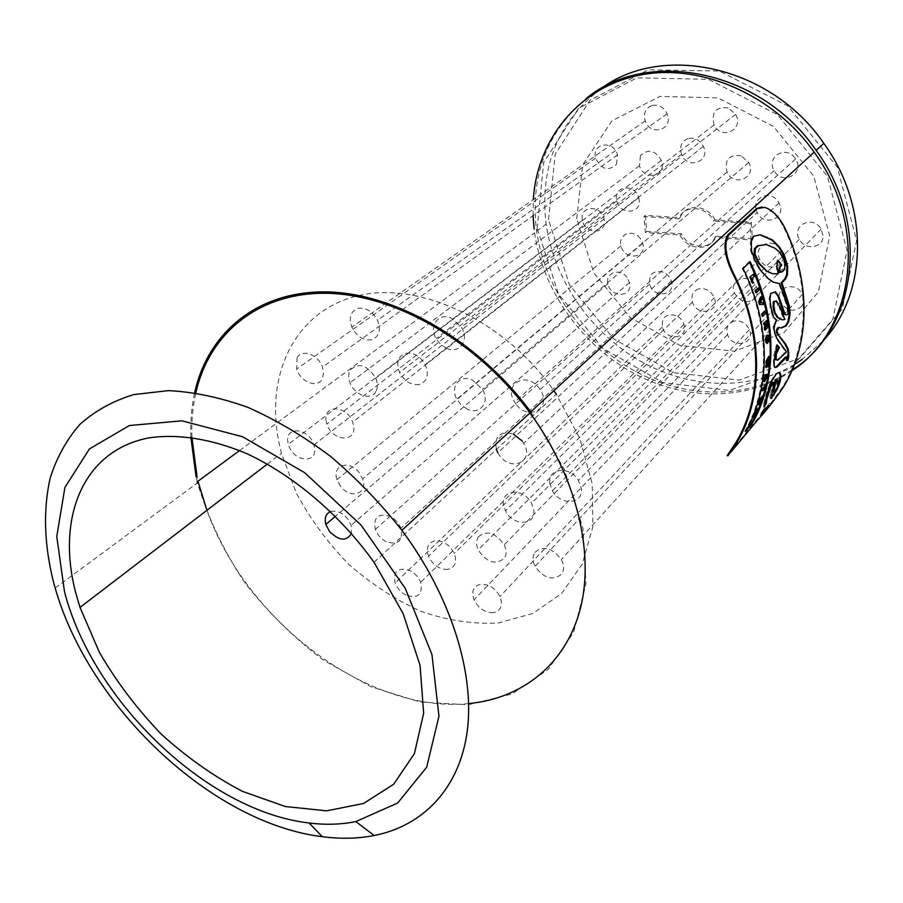 <?xml version="1.0" encoding="UTF-8"?>
<svg xmlns="http://www.w3.org/2000/svg" width="903" height="903" viewBox="0 0 903 903"><rect width="100%" height="100%" fill="white"/><g stroke="black" fill="none" stroke-linecap="round" stroke-linejoin="round"><path stroke-width="0.68" stroke-dasharray="4.51 3.39" d="M769.435 358.152L768.645 358.073L766.884 361.313L768.013 360.771M768.713 356.403L768.645 358.073M767.674 361.403L766.884 361.313M769.209 362.069L768.43 361.99L766.636 365.241L767.787 364.654M768.521 360.523L768.43 361.99M767.415 365.32L766.636 365.241M768.871 366.257L765.609 367.228M768.239 364.428L768.092 366.166M768.024 362.6L765.925 363.108M774.785 248.144L779.187 252.411L782.766 258.111L784.391 263.778L783.77 269.421L781.524 271.747L778.691 272.367M765.53 244.476L773.961 248.088M780.011 252.468L779.187 252.411M783.567 258.168L782.766 258.111M785.181 263.845L784.391 263.778M778.217 273.801L771.693 273.654M776.93 266.103L776.128 266.035L777.415 273.733M777.98 260.177L777.167 260.12L776.128 266.035M777.844 260.967L777.167 260.12M782.314 271.814L781.524 271.747M784.56 269.489L783.77 269.421M774.842 392.433L773.487 392.579M778.036 381.1L777.235 381.01L776.433 387.839L774.018 392.342M775.88 379.824L777.235 381.01M776.388 389.803L775.575 389.712M778.059 383.82L777.257 383.73M777.246 387.929L776.433 387.839M759.288 289.829L755.755 292.538M757.82 287.854L758.464 289.761M765.631 313.397L762.109 316.231M764.389 311.253L764.83 313.318M727.953 455.767L730.685 452.335M751.556 251.011L750.686 250.955L754.253 260.391L759.649 270.053L767.019 278.124L772.155 282.029L778.826 283.542L787.168 306.964L787.348 313.612L786.242 314.831M751.285 241.598L750.393 241.541L750.686 250.955M755.111 260.459L754.253 260.391M760.484 270.121L759.649 270.053M767.843 278.192L767.019 278.124M772.957 282.097L772.155 282.029M779.616 283.598L778.826 283.542M787.935 307.031L787.168 306.964M788.342 310.925L787.574 310.846M788.116 313.68L787.348 313.612M775.485 291.793L770.056 293.351L769.142 298.983L770.349 308.149L772.833 317.201L776.027 320.17L774.221 323.545L773.228 329.144L776.162 338.422L785.745 351.877L777.043 360.049M770.857 293.419L770.056 293.351M769.932 299.051L769.142 298.983M771.139 308.228L770.349 308.149M773.611 317.269L772.833 317.201M776.806 320.249L776.027 320.17M776.749 320.621L775.97 320.542M775 323.613L774.221 323.545M774.006 329.223L773.228 329.144M774.898 333.173L774.131 333.094M776.941 338.501L776.162 338.422M785.407 349.563L784.628 349.484M786.513 351.956L785.745 351.877M784.56 353.096L783.781 353.017M780.519 357.735L779.74 357.656M777.257 344.878L776.478 344.799L773.724 355.985L773.397 365.591L774.289 367.397L774.966 367.25M777.065 345.533L776.478 344.799M775.463 351.436L774.695 351.357M774.503 356.075L773.724 355.985M774.119 360.545L773.34 360.466M745.607 431.487L744.738 431.374L747.424 428.169M743.113 268.496L742.243 268.428C770.304 324.843 769.988 387.997 744.738 431.374M750.1 261.656L749.242 261.588L742.243 268.428M756.161 414.285L758.813 408.303M749.546 262.197L749.242 261.588M771.365 394.047L770.541 393.956L769.92 397.264L770.191 398.483L770.925 398.11M772.562 389.554L771.749 389.453L770.541 393.956M770.744 397.354L769.92 397.264M771.027 398.584L770.191 398.483M776.569 389.441L777.449 387.048M774.65 392.523L776.388 389.419M778.973 372.499L775.395 373.955L770.293 382.195L766.004 394.758L763.588 404.612L763.306 406.801L764.389 404.962M776.174 374.045L775.395 373.955M773.465 377.668L772.675 377.589M771.094 382.285L770.293 382.195M766.489 408.551L769.006 403.585L764.502 410.143L766.15 408.506M769.864 403.686L769.006 403.585M768.656 405.278L767.798 405.176M762.346 412.536L764.717 407.524L760.439 414.195L760.112 415.346L761.094 414.522L762.256 412.524M765.563 407.625L764.717 407.524M764.367 409.251L763.509 409.149M762.042 206.979L763.757 207.306C771.399 209.789 778.025 216.404 783.646 227.161C810.544 281.747 809.156 343.535 783.262 385.908C774.176 399.34 765.259 410.73 756.511 420.076L727.152 455.654M774.232 365.975L773.611 365.907M775.067 367.487L774.289 367.397M787.292 358.175L786.513 358.096L786.039 360.489L786.874 360.297M786.411 356.504L786.513 358.096M786.818 360.568L786.039 360.489M778.149 327.428L780.926 327.902M760.405 234.746L752.921 236.146L750.393 241.541M753.802 236.202L752.921 236.146M768.622 389.103L767.821 389.012M766.816 394.859L766.004 394.758M765.665 399.668L764.852 399.577M764.412 404.713L763.588 404.612M764.152 406.903L763.306 406.801M773.476 382.217L771.749 389.453M767.268 407.298L766.399 407.197M765.383 410.255L764.502 410.143M764.852 411.396L763.961 411.283M763.035 411.305L762.177 411.192M761.308 414.296L760.439 414.195M760.992 415.459L760.112 415.346M754.366 276.318L751.206 278.587L752.334 283.079M752.662 274.173L753.531 276.25M753.553 282.413L752.718 282.346M752.052 278.655L751.206 278.587M764.897 388.234L764.107 388.143L761.997 390.604M763.757 389.565L764.107 388.143M764.931 389.577L763.633 390.062M765.428 383.809L764.13 389.486M759.412 403.709L757.967 404.6M761.455 401.417L760.303 401.451L761.297 398.404L758.599 403.607M762.301 396.146L760.642 401.327M760.473 400.413L759.671 400.322M760.992 399.803L760.179 399.713M762.098 398.505L761.297 398.404M761.534 399.171L760.732 399.07M760.552 402.207L759.739 402.117M760.484 302.731L759.671 302.652L760.529 302.618M762.087 298.916L761.285 298.848L759.671 302.652M763.554 304.356L759.367 304.458M762.29 302.528L762.753 304.288M760.687 296.816L761.285 298.848M768.069 341.865L767.731 339.235M769.254 339.37L768.476 339.291L767.731 341.831M768.318 337.429L766.85 337.722L766.049 340.352L766.387 341.661L766.952 339.359M767.64 337.801L766.85 337.722M766.997 338.885L766.218 338.806M766.828 340.431L766.049 340.352M767.166 341.74L766.387 341.661M769.187 337.27L768.408 337.191L768.476 339.291M768.78 335.69L768.001 335.623L768.408 337.191M767.358 335.047L768.001 335.623M768.103 342.395L766.365 343.377M767.121 339.167L767.313 342.316M766.602 375.919L765.428 376.043L765.112 378.154L766.184 376.382M765.902 378.244L765.112 378.154M766.218 376.122L765.428 376.043M767.336 375.513L766.545 375.422M767.618 376.246L766.839 376.156L763.836 381.529M765.834 376.472L764.627 376.483M767.121 374.248L766.839 376.156M756.274 414.116L754.581 414.635L752.955 417.118M757.053 412.637L756.217 412.536L755.439 414.014M755.529 415.177L754.694 415.064M755.1 415.233L754.49 415.154M755.168 415.132L754.434 415.03M755.416 414.737L754.581 414.635M758.035 408.212L756.217 412.536M756.782 411.599L754.784 412.874M755.743 412.818L755.946 411.497M756.342 413.021L757.143 409.906L755.845 412.964M756.082 413.63L755.495 413.563M757.967 410.007L757.143 409.906M756.025 414.014L755.19 413.913M757.245 410.865L756.421 410.763M755.946 413.924L755.122 413.822M768.069 327.1L764.638 329.911M766.997 324.911L767.279 327.033M766.049 326.784L765.259 326.705L766.455 325.475M767.392 322.36L766.602 322.292L765.259 326.705M766.263 323.026L763.87 324.685M765.191 324.188L765.473 322.958M766.275 320.294L766.602 322.292M784.876 319.448L781.434 319.797M782.416 314.097L781.648 314.03L784.109 319.369M779.718 306.523L778.939 306.456L781.648 314.03M775.666 300.834L778.939 306.456M190.86 437.199C190.285 421.701 191.56 406.847 194.676 392.624M530.716 411.915L564.194 469.108L582.966 528.199L585.934 584.06L573.676 632.281L548.053 669.597L511.82 694.035L468.126 704.803L420.222 702.094L371.189 686.833L323.85 660.42C293.881 637.947 267.265 611.67 244.002 581.588C223.244 549.995 207.735 517.092 197.486 482.891M198.039 481.186L197.215 481.796L196.098 476.998M533.063 215.648L533.301 199.54M791.92 370.749C746.51 401.756 683.65 400.83 632.235 372.499C580.832 343.919 542.793 289.919 534.587 232.861L534.091 229.046M715.018 219.903C707.963 204.473 684.824 203.164 680.173 217.646L645.397 215.399L646.785 231.394L681.426 233.809C688.357 248.867 711.112 250.639 716.124 236.236L752.323 238.753L751.364 222.262L715.018 219.903L713.697 221.077C706.62 205.624 683.458 204.304 678.808 218.808L643.997 216.539L645.385 232.556L680.061 234.994C687.014 250.075 709.792 251.858 714.815 237.433L751.059 239.972L750.088 223.447L713.697 221.077M751.364 222.262L750.088 223.447M752.323 238.753L751.059 239.972M716.124 236.236L714.815 237.433M681.426 233.809L680.061 234.994M646.785 231.394L645.385 232.556M645.397 215.399L643.997 216.539M680.173 217.646L678.808 218.808M386.236 541.732C381.043 538.989 377.409 534.892 375.321 529.429C373.199 517.25 378.12 512.893 390.085 516.369C395.13 518.988 398.742 522.939 400.921 528.221C403.325 540.818 398.437 545.322 386.236 541.732M663.107 272.108C653.264 270.144 648.772 274.128 649.641 284.039C653.185 299.017 676.437 295.992 671.347 281.059C669.902 276.871 667.159 273.891 663.107 272.108M522.148 440.935L523.684 443.226C534.757 460.869 511.64 472.506 499.731 455.688L497.835 452.787L757.154 212.442C764.107 227.793 787.54 217.837 778.917 202.972L777.799 201.245C769.108 188.637 749.862 199.281 757.154 212.442M496.379 449.468C494.291 436.036 499.912 430.855 513.231 433.925M503.535 504.879C500.612 489.268 523.661 487.676 531.528 503.208L533.775 509.856C536.484 525.907 512.769 526.528 505.477 510.861L503.535 504.879M782.946 256.046L781.524 250.82C774.718 236.191 752.323 244.713 759.637 258.947C764.627 271.171 784.165 268.868 782.946 256.046M493.365 612.708C485.013 612.787 478.567 608.52 474.007 599.908C471.084 591.341 473.307 586.115 480.667 584.23C488.816 584.004 495.25 588.124 499.969 596.556C503.185 605.473 500.984 610.846 493.365 612.708M734.173 321.039C727.908 323.184 725.696 327.699 727.547 334.561C732.378 349.359 755.777 344.303 749.411 329.663C746.059 323.071 740.979 320.204 734.173 321.039M534.926 552.388C543.425 545.378 552.218 547.76 561.305 559.521C564.206 565.188 564.307 570.075 561.598 574.161C552.738 581.047 543.888 578.451 535.061 566.407C532.443 561 532.398 556.327 534.926 552.388M801.706 306.32C804.178 302.765 804.404 298.78 802.372 294.378C795.656 279.896 773.149 287.955 780.406 302.053C786.908 311.23 794.008 312.652 801.706 306.32M446.421 348.287L440.551 344.359L436.081 338.58C428.53 325.893 438.621 312.088 451.365 318.172L461.399 327.191C469.774 340.239 459.3 354.631 446.421 348.287M728.044 107.818C715.74 106.656 711.101 112.367 714.126 124.93C721.294 140.699 744.58 129.524 735.64 114.376L728.044 107.818M467.223 409.082L461.286 405.029L456.839 399.171C449.683 386.755 459.83 373.955 472.348 380.061L482.473 389.362C490.363 402.14 479.843 415.425 467.223 409.082M741.07 155.756C728.958 154.402 724.285 159.831 727.05 172.055C733.834 187.643 757.245 177.62 748.734 162.551L741.07 155.756M371.731 339.742C363.356 340.792 356.719 336.593 351.82 327.134C348.592 317.675 350.578 311.445 357.78 308.442C365.828 307.223 372.408 311.163 377.51 320.226C381.213 330.171 379.283 336.672 371.731 339.742M651.571 105.561C645.352 108.383 643.218 113.485 645.205 120.867C650.374 136.985 674.044 129.558 667.091 113.812C663.524 106.87 658.343 104.127 651.571 105.561M297.031 358.152C301.23 348.287 318.387 354.236 322.473 367.115L323.579 373.379L322.303 378.786C317.777 388.787 300.304 382.025 296.692 369.011L297.031 358.152M616.478 164.369L617.539 154.887C613.78 139.672 591.431 143.103 595.619 158.093C601.285 169.55 608.238 171.649 616.478 164.369M326.265 421.52C322.382 404.409 346.854 404.804 352.644 422.186L353.547 425.494C357.238 443.113 332.044 441.567 326.931 424.094L326.265 421.52M639.189 200.252L638.681 197.622C634.741 182.632 612.415 186.187 616.839 200.94C619.808 214.88 640.961 214.361 639.189 200.252M288.08 442.955C283.982 425.618 309.052 427.412 313.86 445.021L314.357 447.03C318.251 464.831 292.538 461.884 288.396 444.276L288.08 442.955M604.355 220.603L604.084 219C601.24 204.236 579.083 205.602 582.446 220.197C584.557 234.419 606.263 234.961 604.355 220.603M375.919 391.383C371.235 400.966 354.337 395.266 349.992 382.759C348.253 378.064 348.276 373.932 350.048 370.354C358.412 362.069 366.979 364.665 375.783 378.154C377.815 383.188 377.86 387.601 375.919 391.383M640.453 155.745L639.459 165.78C643.895 181.627 667.531 176.006 661.38 160.384C655.047 150.079 648.072 148.532 640.453 155.745M419.331 384.509C411.113 385.446 404.521 381.438 399.544 372.487C395.909 362.758 397.93 356.369 405.594 353.344C413.518 352.26 420.053 356.019 425.211 364.631C429.297 374.813 427.345 381.438 419.331 384.509M687.962 138.577C681.393 141.478 679.259 146.715 681.562 154.311C687.364 170.148 710.909 161.818 703.381 146.388C699.723 139.83 694.588 137.222 687.962 138.577M515.974 404.036L514.608 402.038C502.824 384.238 526.46 370.49 539.159 388.211L540.096 389.543C552.794 407.795 528.594 421.893 515.974 404.036M794.911 158.036C785.757 144.762 765.688 157.145 774.131 170.611C782.122 185.95 805.295 173.703 795.588 159.03L794.911 158.036M330.735 511.561C336.627 510.161 342.282 512.622 347.689 518.932L351.154 525.377L351.481 533.391M627.009 277.481C620.079 267.502 605.033 272.582 607.945 283.756C610.518 298.554 633.522 297.414 629.447 282.549L627.009 277.481M478.251 536.98C486.74 529.892 495.397 532.499 504.224 544.791C506.662 550.062 506.685 554.577 504.303 558.336C495.454 565.301 486.751 562.479 478.195 549.904C476.016 544.904 476.039 540.604 478.251 536.98M755.54 297.843C757.764 294.57 758.035 290.868 756.364 286.748C750.54 272.175 728.078 278.722 734.455 292.944C740.72 302.618 747.752 304.255 755.54 297.843M447.854 569.421C439.422 569.601 432.977 565.21 428.485 556.259C425.821 547.895 427.988 542.748 434.975 540.818C443.192 540.491 449.626 544.712 454.288 553.483C457.245 562.197 455.101 567.513 447.854 569.421M699.035 288.825C693.041 290.947 690.851 295.371 692.488 302.087C696.856 317.032 720.222 312.585 714.296 297.753C711.022 290.89 705.932 287.922 699.035 288.825M549.837 483.545C547.15 468.081 569.725 465.395 578.428 480.43L581.329 488.433C583.812 504.359 560.503 506.086 552.388 490.86L549.837 483.545M822.983 235.311L821.109 229.08C813.151 214.575 790.915 225.276 799.336 239.318C805.024 251.034 824.055 247.941 822.983 235.311M405.921 595.1C400.774 592.334 397.173 588.282 395.13 582.954C393.087 571.08 398.02 566.96 409.939 570.594C414.951 573.247 418.529 577.164 420.651 582.345C422.954 594.592 418.044 598.847 405.921 595.1M675.828 315.452C666.03 313.386 661.538 317.213 662.373 326.942C665.872 341.627 689 339.009 684 324.346C682.589 320.215 679.857 317.246 675.828 315.452M340.521 486.175L337.022 479.651C331.604 465.045 349.54 459.367 359.304 472.879L362.6 478.861C368.571 493.952 350.262 499.777 340.521 486.175M640.408 238.618C633.217 228.222 617.584 234.17 621.027 245.819C624.187 261.001 647.485 258.45 642.744 243.279L640.408 238.618M792.292 369.891C746.713 400.074 684.26 398.629 633.285 370.219C582.333 341.548 544.735 287.843 536.63 231.134L536.145 227.375C530.783 174.64 547.342 131.804 585.833 98.867M794.493 364.428C748.756 391.744 688.109 388.719 638.94 360.286C589.817 331.604 553.9 279.287 546.157 224.102L545.694 220.377C540.378 165.125 558.822 121.216 601.048 88.629M822.757 341.199L802.078 359.462M548.527 219.655L555.198 154.153L589.998 100.289L648.264 69.757L719.341 71.044L787.777 105.911L837.386 167.269L856.608 240.649L842.307 309.052L799.663 358.277L739.218 380.118L673.299 372.612L613.464 338.693L569.432 284.761L548.527 219.655M576.724 218.797L582.74 164.775L611.929 120.833L660.003 96.384L717.998 97.919L773.487 126.465L813.75 176.22L829.665 235.807L818.49 291.782L784.018 332.609L734.489 351.199L679.97 345.477L630.271 317.574L593.768 272.808L576.724 218.797M374.023 562.298L556.282 394.216L579.805 438.429L592.21 483.805L592.876 526.742L582.209 564.149L561.531 593.598L532.759 613.487L498.174 623.036C473.059 624.312 447.391 620.44 421.204 611.421C395.401 599.727 371.28 584.049 348.829 564.386C327.913 542.917 310.44 519.214 296.41 493.275L281.454 453.283L278.767 441.567C265.301 374.553 294.728 311.67 356.437 296.116C417.796 280.19 504.675 319.831 553.878 390.694M191.91 437.345C191.368 421.848 192.678 406.993 195.838 392.805M468.668 703.572C367.656 713.844 246.079 620.609 206.911 510.319M55.173 588.034L198.299 482.281L197.114 477.179M537.195 228.403L543.662 162.517L578.451 108.394L636.942 77.816L708.437 79.306L777.404 114.602L827.498 176.548L847.059 250.503L832.848 319.301L790.08 368.684L729.364 390.435L663.073 382.646L602.843 348.332L558.426 293.949L537.195 228.403M770.936 307.212L770.146 307.144M775.846 349.732L775.067 349.653M784.481 227.217L783.646 227.161M784.097 386.01L783.262 385.908M757.448 420.2L756.511 420.076M730.346 452.742L729.376 452.606M774.176 365.67L773.397 365.591M781.298 327.981L780.519 327.902M764.638 207.363L763.757 207.306M774.255 366.008L773.499 365.929M239.566 450.552L534.587 232.861M649.641 284.039L375.321 529.429M671.347 281.059L400.921 528.221M778.917 202.972L523.684 443.226M759.637 258.947L505.477 510.861M781.524 250.82L531.528 503.208M727.547 334.561L474.007 599.908M749.411 329.663L499.969 596.556M780.406 302.053L535.061 566.407M802.372 294.378L561.305 559.521M714.126 124.93L436.081 338.58M735.64 114.376L461.399 327.191M727.05 172.055L456.839 399.171M748.734 162.551L482.473 389.362M645.205 120.867L351.82 327.134M667.091 113.812L377.51 320.226M595.619 158.093L296.692 369.011M617.539 154.887L322.473 367.115M616.839 200.94L326.931 424.094M638.681 197.622L352.644 422.186M582.446 220.197L288.396 444.276M604.084 219L313.86 445.021M639.459 165.78L349.992 382.759M661.38 160.384L375.783 378.154M681.562 154.311L399.544 372.487M703.381 146.388L425.211 364.631M774.131 170.611L514.608 402.038M795.588 159.03L540.096 389.543M607.945 283.756L335.487 516.234M629.447 282.549L351.154 525.377M734.455 292.944L478.195 549.904M756.364 286.748L504.224 544.791M692.488 302.087L428.485 556.259M714.296 297.753L454.288 553.483M799.336 239.318L552.388 490.86M821.109 229.08L578.428 480.43M662.373 326.942L395.13 582.954M684 324.346L420.651 582.345M621.027 245.819L337.022 479.651M642.744 243.279L362.6 478.861M536.63 231.134L546.157 224.102M267.39 464.052L281.454 453.283"/><path stroke-width="1.35" d="M768.871 366.257L769.029 364.507L767.415 365.32L769.209 362.069L769.3 360.602L767.674 361.403L769.503 356.482L766.805 361.414L766.703 363.198L768.024 362.6L766.399 367.318L768.871 366.257M769.503 356.482L768.713 356.403L766.026 361.335L766.805 361.414M769.3 360.602L768.013 360.771M769.029 364.507L767.787 364.654M766.703 363.198L765.925 363.108L766.026 361.335M766.534 365.636L765.755 365.546L766.974 363.074M766.399 367.318L765.609 367.228L765.755 365.546M785.181 263.845L783.567 258.168L780.011 252.468L774.785 248.144L766.376 244.532L758.373 245.751L755.292 248.743L755.043 254.228L759.378 263.45L766.715 270.979L772.505 273.722L778.217 273.801L776.93 266.103L777.98 260.177L781.738 265.008L780.011 267.48L779.481 272.424L782.314 271.814L784.56 269.489L785.181 263.845M766.715 270.979L758.531 263.383L754.186 254.172L754.423 248.675L757.504 245.695L766.376 244.532M772.505 273.722L765.891 270.911M759.378 263.45L758.531 263.383M755.043 254.228L754.186 254.172M755.292 248.743L754.423 248.675M758.373 245.751L757.504 245.695M781.738 265.008L777.844 260.967M780.011 267.48L779.21 267.423L780.937 264.94M779.481 272.424L778.691 272.367L779.21 267.423M774.672 386.992L773.882 391.405L773.07 391.315L775.88 379.824L776.67 379.915L774.672 386.992L773.871 386.902M775.812 381.834L775.022 381.743M773.882 391.405L774.3 392.67L773.07 391.315M774.3 392.67L777.246 387.929L778.059 383.82L778.036 381.1L776.67 379.915M759.288 289.829L758.633 287.922L755.924 290.698L756.579 292.617L759.288 289.829M758.633 287.922L755.1 290.631L755.924 290.698M756.579 292.617L755.755 292.538L755.1 290.631M765.631 313.397L765.191 311.321L764.389 311.253L761.669 314.154L762.471 314.221L762.911 316.298L765.631 313.397M762.911 316.298L762.109 316.231L761.669 314.154M765.191 311.321L762.471 314.221M730.685 452.335L757.448 420.2C766.128 410.899 775.011 399.498 784.097 386.01C809.889 343.558 811.266 281.826 784.481 227.217C778.883 216.46 772.279 209.846 764.66 207.363L757.549 208.559L728.518 235.198C723.596 244.25 725.673 257.795 734.726 275.833C763.746 333.783 763.193 398.618 736.859 442.538L727.953 455.767M764.367 409.251L765.755 408.145L760.992 415.459L764.367 409.251M768.656 405.278L764.852 411.396L768.656 405.278M771.094 382.285L776.174 374.045L778.973 372.499L780.485 373.684L780.971 376.427L780.158 381.371L777.212 389.509L771.027 398.584L774.277 382.308L771.489 385.096L766.85 399.115L766.32 403.449L764.152 406.903L766.816 394.859L771.094 382.285M750.1 261.656C777.743 317.642 777.314 380.31 752.233 423.563L745.607 431.487C770.756 388.03 771.06 324.945 743.113 268.496L750.1 261.656M774.119 360.545L777.257 344.878L779.424 347.621L776.264 354.066L776.275 359.891L777.822 360.139L786.513 351.956L776.941 338.501L774.898 333.173L774.006 329.223L775 323.613L776.806 320.249L773.611 317.269L771.139 308.228L769.932 299.051L770.857 293.419L775.485 291.793L778.837 296.432L785.204 314.504L787.01 314.899L788.116 313.68L787.935 307.031L779.616 283.598L772.957 282.097L767.843 278.192L760.484 270.121L755.111 260.459L751.556 251.011L751.285 241.598L753.802 236.202L760.405 234.746L772.494 239.972L779.379 246.948L784.109 254.544L787.676 266.351L787.416 274.896L785.497 279.05L781.93 282.797L789.403 305.97L790.102 313.668L788.759 321.626L786.22 325.87L781.298 327.981L778.917 327.507L777.009 330.927L778.239 334.776L785.7 344.088L788.263 349.269L788.737 356.493L787.901 360.32L786.818 360.568L787.179 356.583L776.93 367.069L775.067 367.487L774.255 366.008L774.119 360.545M787.01 314.899L784.425 314.436L783.24 312.291L778.059 296.365L774.898 291.996M785.204 314.504L784.425 314.436M784.007 312.359L783.24 312.291M778.837 296.432L778.059 296.365M777.822 360.139L775.496 359.812L775.056 357.565L775.485 353.987L778.646 347.542L777.065 345.533M776.275 359.891L775.496 359.812M775.824 357.656L775.056 357.565M776.264 354.066L775.485 353.987M777.133 351.899L776.354 351.82M779.424 347.621L778.646 347.542M752.233 423.563L751.375 423.451L756.161 414.285M747.424 428.169L751.375 423.451M758.813 408.303C776.682 363.525 773.589 314.82 749.546 262.197M771.93 398.121L771.106 398.02L774.65 392.523M774.085 395.04L773.25 394.938M777.212 389.509L776.569 389.441M777.449 387.048L780.169 376.337L779.695 373.605L778.578 372.713M779.018 385.389L778.205 385.299M780.158 381.371L779.357 381.28M780.971 376.427L780.169 376.337M780.485 373.684L779.695 373.605M763.125 412.637L762.346 412.536M761.974 414.635L761.252 414.545M728.1 455.789L727.152 455.654L735.979 442.414C762.425 398.584 762.979 333.681 733.857 275.754C724.748 257.727 722.66 244.194 727.57 235.13L756.624 208.503L762.042 206.979M776.93 367.069L776.151 366.99L785.012 357.362L787.179 356.583M774.966 367.25L776.151 366.99M779.74 364.789L778.962 364.71M782.788 360.918L782.009 360.839M785.791 357.441L785.012 357.362M787.901 360.32L787.123 360.241L788.229 352.926L787.495 349.19L784.921 344.009L776.49 332.654L776.58 329.629L778.149 327.428L778.917 327.507M788.737 356.493L787.958 356.414M789.008 353.017L788.229 352.926M788.263 349.269L787.495 349.19M785.7 344.088L784.921 344.009M778.239 334.776L777.46 334.697M777.269 332.733L776.49 332.654M777.009 330.927L776.23 330.848M777.359 329.708L776.58 329.629M780.926 327.902L785.452 325.802L787.992 321.558L789.335 313.601L788.635 305.903L781.14 282.729L784.707 278.993L786.637 274.828L786.885 266.295L783.307 254.477L778.555 246.891L771.647 239.916L759.987 234.848M782.269 327.733L781.49 327.654M786.22 325.87L785.452 325.802M788.759 321.626L787.992 321.558M790.102 313.668L789.335 313.601M789.403 305.97L788.635 305.903M788.003 301.083L787.235 301.015M781.93 282.797L781.14 282.729M785.497 279.05L784.707 278.993M787.416 274.896L786.637 274.828M787.676 266.351L786.885 266.295M786.378 261.035L785.587 260.967M784.109 254.544L783.307 254.477M779.379 246.948L778.555 246.891M772.494 239.972L771.647 239.916M766.918 237.15L766.06 237.094M766.32 403.449L765.484 403.348L766.026 399.024L769.051 388.685L772.596 382.488L774.277 382.308M764.389 404.962L765.484 403.348M766.85 399.115L766.026 399.024M768.69 392.737L767.877 392.636M769.853 388.775L769.051 388.685M771.489 385.096L770.688 385.005M773.386 382.579L772.596 382.488M750.698 277.04L753.17 283.158L752.334 283.079L749.851 276.973L753.508 274.241L749.851 276.973M754.377 276.318L753.508 274.241M753.17 283.158L752.052 278.655L754.366 276.318M766.218 383.899L762.787 390.706L764.897 388.234L764.931 389.577L766.218 383.899L764.976 384.339L765.778 384.43M763.182 389.001L762.38 388.911L764.536 386.405L764.988 384.339M762.787 390.706L761.997 390.604L762.38 388.911M765.326 386.495L764.536 386.405M764.435 390.152L763.757 389.565M760.507 399.307L758.78 404.702L757.967 404.6L759.694 399.205L762.301 396.146L763.103 396.248L760.507 399.307L759.694 399.205M758.78 404.702L759.705 402.817M760.01 402.851L762.098 398.505L761.455 401.417L763.103 396.248M759.4 301.726L760.168 304.537L763.554 304.356L763.091 302.595L760.484 302.731L762.087 298.916L761.5 296.884L759.389 301.726L758.588 301.647L760.687 296.816L761.5 296.884M763.091 302.595L760.529 302.618M760.168 304.537L759.367 304.458L758.588 301.647M766.737 337.158L767.155 343.456L768.103 342.395L767.9 339.246L767.166 341.74L766.997 338.885L768.318 337.429L768.509 341.91L769.254 339.37L768.78 335.69L767.358 335.047L766.365 336.142L767.155 336.221L766.737 337.158L765.947 337.079L766.365 336.142M768.532 339.246L767.753 339.167L767.697 337.767M768.543 338.015L767.764 337.936M767.629 341.063L766.974 340.995M767.527 339.663L766.918 339.596M768.148 335.126L767.155 336.221M766.399 339.122L765.609 339.043L765.947 337.079M766.636 342.451L765.846 342.372L765.609 339.043M767.155 343.456L765.846 342.372M767.9 339.246L766.952 339.359M765.654 374.813L764.627 381.619L767.911 374.339L764.864 374.722L767.911 374.339M767.336 375.513L765.902 378.244L766.218 376.122L767.336 375.513M767.257 375.987L766.602 375.919M764.92 379.881L764.13 379.791L765.033 376.528M764.627 381.619L763.836 381.529L764.13 379.791M765.473 378.876L764.683 378.797M765.417 376.562L764.627 376.483L764.864 374.722M755.608 412.976L753.791 417.22L756.274 414.116L758.859 408.314L758.035 408.212L755.427 411.294L756.251 411.396L755.608 412.976L754.784 412.874L755.427 411.294M753.791 417.22L752.955 417.118L755.314 412.942M758.859 408.314L756.251 411.396M754.502 415.606L753.666 415.493M756.319 413.664L757.967 410.007L756.082 413.63M764.412 323.229L764.672 324.764L766.263 323.026L765.428 329.99L768.069 327.1L767.776 324.99L766.049 326.784L767.392 322.36L767.065 320.362L763.622 323.15L767.065 320.362M767.776 324.99L766.455 325.475M765.428 329.99L764.638 329.911L764.344 327.789L765.191 324.188M765.134 327.857L764.344 327.789M764.672 324.764L763.87 324.685L763.622 323.15M778.07 317.517L782.201 319.865L777.291 317.45L774.322 312.72L773.058 307.031L773.386 301.681L776.456 300.902L774.176 301.76L773.837 307.11L775.101 312.788L778.07 317.517L777.291 317.45M775.101 312.788L774.322 312.72M782.201 319.865L784.876 319.448L779.718 306.523L776.456 300.902M773.837 307.11L773.058 307.031M774.176 301.76L773.386 301.681M196.098 476.998L190.86 437.199M194.676 392.624C207.735 333.309 256.734 291.172 325.712 291.895C394.509 292.674 477.935 340.025 530.716 411.915L814.179 152.178C869.386 227.443 854.441 330.735 791.92 370.749M197.486 482.891L197.215 481.796M534.091 229.046L533.063 215.648M533.301 199.54C537.048 140.36 577.514 88.415 638.026 75.468C698.346 62.42 772.596 93.393 814.179 152.178M497.835 452.787L496.379 449.468M513.231 433.925L522.148 440.935M351.481 533.391C346.436 541.619 339.099 540.953 329.448 531.393L325.836 524.462C324.245 517.938 325.881 513.638 330.735 511.561M585.833 98.867C645.972 47.656 760.8 69.091 816.131 150.338C871.846 226.201 855.965 330.453 792.292 369.891M601.048 88.629C661.967 42.655 770.846 65.682 823.784 143.329C870.436 207.43 867.331 294.547 822.757 341.199M802.078 359.462L794.493 364.428M553.878 390.694L556.282 394.216M76.134 594.332C55.805 519.202 82.105 450.665 148.871 437.887C177.812 433.598 211.494 438.802 246.733 453.622C293.847 475.588 340.149 514.913 374.023 562.298L403.189 613.713L420.042 665.398L423.665 713.212L414.387 753.678L393.64 784.278L363.503 803.501L326.525 810.838L285.314 806.514L242.456 791.378C213.83 776.411 186.74 757.312 161.174 734.06C137.098 708.979 116.487 681.731 99.364 652.327L80.017 607.403L76.134 594.332M64.497 591.691L56.765 536.563L64.914 487.417L89.442 448.926L129.377 425.527L181.988 420.832L242.546 436.747L304.661 472.675L361.121 525.185L405.199 588.282L431.939 654.494L438.971 716.248L426.679 767.211L397.636 803.049L355.816 821.583C341.12 824.574 325.531 825.037 309.063 822.983C207.306 811.357 92.783 701.27 64.497 591.691M53.616 582.537C44.134 544.87 42.994 509.981 50.218 477.845C56.697 457.607 66.517 439.851 79.69 424.579C94.725 411.046 112.706 401.045 133.644 394.6L168.342 390.627C193.558 391.846 220.016 397.41 247.738 407.309C275.72 419.681 303.216 435.957 330.216 456.139C356.403 478.263 380.287 502.994 401.891 530.321C450.924 596.341 474.696 672.814 467.325 730.662C459.661 788.5 423.191 825.793 374.226 835.523C357.859 838.684 340.566 839.079 322.348 836.709C211.641 823.243 88.866 706.789 55.173 588.034L53.616 582.537M197.114 477.179L191.91 437.345M195.838 392.805C209.022 333.952 257.908 292.324 326.491 293.272C394.904 294.265 477.687 341.469 529.982 412.908C576.385 476.378 594.659 552.241 580.448 608.329C565.978 664.439 522.081 698.595 468.668 703.572M206.911 510.319L198.299 482.281M757.549 208.559L756.624 208.503M728.518 235.198L727.57 235.13M734.726 275.833L733.857 275.754M736.859 442.538L735.979 442.414M778.183 328.32L777.404 328.252M198.039 481.186L239.566 450.552M335.487 516.234L325.836 524.462M816.131 150.338L823.784 143.329M80.017 607.403L267.39 464.052M355.816 821.583L374.226 835.523M309.063 822.983L322.348 836.709M401.891 530.321L529.982 412.908"/></g></svg>
